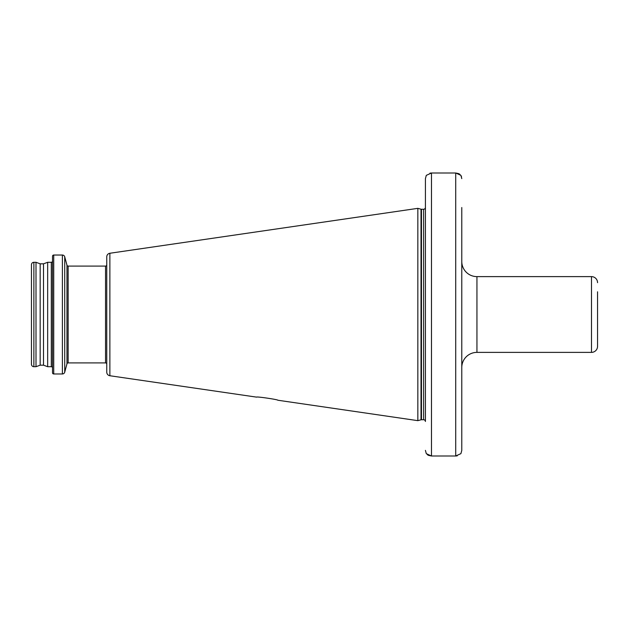 <?xml version="1.0" encoding="UTF-8"?>
<svg xmlns="http://www.w3.org/2000/svg" width="629" height="629" viewBox="0 0 629 629"><rect width="100%" height="100%" fill="white"/><g stroke="black" fill="none" stroke-linecap="round" stroke-linejoin="round"><path stroke-width="0.94" d="M256.616 397.135C256.089 396.309 278.49 399.619 277.829 400.233C278.474 399.612 256.082 396.309 256.616 397.135L109.871 375.741A3.64 3.64 0 0 1 106.757 372.14L106.757 256.86A3.64 3.64 0 0 1 109.871 253.259L417.837 208.348L421.005 209.198A1.816 1.816 0 0 0 421.469 209.26L423.6 209.26A1.816 1.816 0 0 0 425.377 207.829L425.416 207.829M597.55 291.785L597.55 346.32A6.062 6.062 0 0 1 591.488 352.382L476.939 352.382A15.151 15.151 0 0 0 461.78 367.533L461.78 450.372L460.908 453.643L461.78 450.372L461.78 207.523M597.55 282.68A6.062 6.062 0 0 0 591.488 276.618L476.939 276.618L476.939 352.382M461.78 207.829L461.78 261.467A15.151 15.151 0 0 0 476.939 276.618M53.724 373.972L62.389 373.972A2.422 2.422 0 0 0 64.724 372.179L66.973 363.814L66.973 265.186L64.724 256.821A2.422 2.422 0 0 0 62.389 255.028L53.724 255.028A1.211 1.211 0 0 0 52.514 256.239L52.514 372.761A1.211 1.211 0 0 0 53.724 373.972L53.724 255.028M51.303 366.699L51.303 262.301L47.662 262.301L43.503 263.818L43.503 365.182L47.662 366.699L51.303 366.699A1.211 1.211 0 0 1 52.514 367.91M51.303 262.301A1.211 1.211 0 0 0 52.514 261.09M47.662 366.699L47.662 262.301M43.503 263.818L40.17 263.818L36.002 262.301L33.872 262.301A2.422 2.422 0 0 0 31.45 264.723L31.45 364.277A2.422 2.422 0 0 0 33.872 366.699L33.872 262.301M43.503 365.182L40.17 365.182L40.17 263.818M40.17 365.182L36.002 366.699L36.002 262.301M36.002 366.699L33.872 366.699M277.829 400.233L417.837 420.652L421.005 419.802A1.816 1.816 0 0 1 421.469 419.74L423.6 419.74A1.816 1.816 0 0 1 425.377 421.171L425.377 421.171M417.837 420.652L417.837 208.348M66.973 363.814A1.211 1.211 0 0 1 68.136 362.909L105.546 362.909A1.211 1.211 0 0 1 106.757 364.128M105.546 362.909L105.546 266.091A1.211 1.211 0 0 0 106.757 264.872M105.546 266.091L68.136 266.091A1.211 1.211 0 0 1 66.973 265.186M597.55 346.32L597.55 337.215M425.416 207.523L425.416 178.628L426.297 175.357L425.416 178.628L425.416 421.477M461.56 176.93L460.908 175.357L455.718 172.999L458.761 173.659M458.8 173.675L459.988 174.414M457.244 455.844L455.718 456.001L460.908 453.643M429.953 173.156L431.478 172.999L426.297 175.357M426.297 453.643L425.416 450.372L426.297 453.643L431.478 456.001L428.435 455.341M428.404 455.325L427.209 454.586M455.718 172.999L431.478 172.999L431.478 456.001L455.718 456.001L455.718 172.999M460.908 175.357L461.78 178.628M591.488 352.382L591.488 276.618M64.724 372.179L64.724 256.821M62.389 373.972L62.389 255.028M423.6 419.74L423.6 209.26M421.469 419.74L421.469 209.26M421.005 419.802L421.005 209.198M109.871 375.741L109.871 253.259M68.136 362.909L68.136 266.091"/></g></svg>
